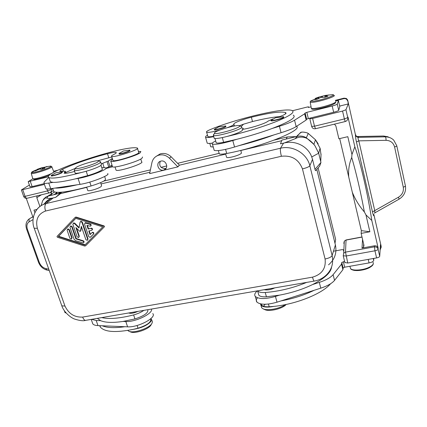 <?xml version="1.0" encoding="UTF-8"?>
<svg xmlns="http://www.w3.org/2000/svg" width="427" height="427" viewBox="0 0 427 427"><rect width="100%" height="100%" fill="white"/><g stroke="black" fill="none" stroke-linecap="round" stroke-linejoin="round"><path stroke-width="0.64" d="M41.141 205.627L42.641 200.669L45.097 198.069L46.762 198.043L48.192 196.068L45.892 197.002L43.495 199.244M35.724 211.2C37.544 208.13 40.117 205.873 43.442 204.432L46.111 203.546C44.696 205.019 44.504 207.511 45.545 211.023L281.377 156.271C280.422 152.279 280.133 149.599 280.523 148.228L46.111 203.546L53.172 197.941L52.398 198.133C49.778 198.47 47.899 198.443 46.762 198.043M54.576 192.001L48.192 196.068L60.383 193.148L60.549 193.634L55.643 197.354L53.172 197.941M60.383 193.148L55.643 197.354M56.684 192.342L56.668 194.034M54.869 194.466L57.047 193.319L57.079 193.938M177.867 166.877L149.626 173.618L151.953 162.484C152.834 158.956 154.953 156.57 158.316 155.327C162.404 154.158 166.114 155.124 169.434 158.22L177.867 166.877L179.441 165.18L171.142 156.8L169.434 158.22M160.883 161.107C166.066 159.602 169.193 168.27 164.08 169.914L163.584 170.063C158.374 171.558 155.284 162.804 160.488 161.225L160.883 161.107M74.704 169.546L74.287 170.506C75.702 171.809 95.563 165.986 99.79 163.029L100.591 161.796M75.029 172.732L75.168 173.148C75.91 173.474 78.002 173.255 81.445 172.497C89.825 170.426 96.224 168.158 100.649 165.681L101.439 164.422L100.724 162.217M151.153 324.733L150.918 325.128C148.463 329.404 134.526 334.042 130.507 331.902L129.093 331.336M151.67 319.642L152.434 321.921L151.825 323.602C149.076 328.4 133.336 333.636 128.831 331.229L127.737 330.439M54.421 191.958L53.642 192.614M314.171 281.11L86.131 320.282C84.797 320.682 83.633 319.615 82.646 317.085C74.592 317.469 68.699 313.797 64.973 306.068L61.835 305.839L61.712 305.486M151.163 318.355L151.062 321.243C147.448 325.305 141.588 327.995 133.486 329.308C116.005 332.814 105.005 332.131 100.473 327.269L99.619 325.678M156.442 156.186L160.109 153.933C164.165 152.77 167.848 153.725 171.142 156.8M53.845 194.712L56.455 192.988L55.974 192.278M312.516 277.15C321.947 274.39 326.137 268.337 325.08 259.002C329.036 258.154 331.384 256.985 332.126 255.501C333.786 263.859 331.411 270.761 324.995 276.205C321.931 278.703 318.409 280.32 314.427 281.067C313.936 281.34 313.301 280.037 312.516 277.15L82.646 317.085M45.545 211.023C38.03 213.922 35.302 219.681 37.362 228.306L34.197 228.253M214.023 137.707L214.205 138.348C215.95 138.839 220.257 138.204 227.121 136.432C235.197 134.169 240.278 132.178 242.365 130.448L242.301 129.643M214.018 134.185L213.473 134.601L213.404 135.492C215.576 137.03 239.59 130.294 241.591 127.572L241.533 126.787M52.393 195.059L50.866 194.477L48.657 195.956M52.398 198.133L50.728 198.688C47.968 199.793 45.78 201.613 44.157 204.149M286.175 304.446C282.663 308.705 269.197 311.945 264.788 309.612L264.66 309.554M263.443 306.218L265.21 304.264M48.694 200.295L49.569 199.206M150.726 318.755C151.516 322.043 147.278 325.193 138.017 328.214L133.486 329.308M76.145 167.368L75.221 168.521C76.219 169.754 94.089 164.544 97.932 161.902L98.61 160.792C96.956 159.826 80.276 164.71 76.145 167.368M285.279 304.627C279.733 308.726 267.393 311.027 263.091 308.822L261.666 307.798L261.201 306.138M261.143 304.003L261.591 305.059C262.786 306.383 265.322 306.954 269.197 306.773L273.904 306.383C267.339 307.632 263.027 307.259 260.961 305.278L260.475 303.875M166.087 168.297L165.324 168.558C160.52 168.275 158.833 165.857 160.258 161.315M165.009 169.108L165.532 168.985M328.544 264.836C334.731 259.531 337.02 252.901 335.403 244.949L316.823 169.396M320.955 162.49L319.631 166.151L315.943 170.41C315.638 170.976 315.323 170.629 314.987 169.359L320.955 162.49L318.686 153.197M296.669 136.528L281.927 140.061L280.491 143.83L284.846 142.832C295.884 140.302 308.059 146.568 311.731 156.971L318.691 153.197L315.089 145.986C312.703 142.655 309.687 139.992 306.058 137.996C302.065 136.608 298.42 136.859 295.121 138.738L297.261 136.384L296.669 136.528L297.811 135.178L300.539 132.744L298.019 135.135L297.261 136.384C300.453 135.663 303.474 136.122 306.319 137.761L308.262 133.47L315.489 139.784L320.074 148.217L318.691 153.197M281.681 140.707L240.839 150.485M225.686 154.11L179.441 165.18L177.803 166.669M149.813 172.273L101.039 183.946M86.718 187.373L60.549 193.634M240.807 150.363L241.447 153.085C240.449 155.081 227.901 158.636 226.572 157.307L226.433 156.805M100.612 182.644L101.562 185.553L101.194 186.471C99.043 188.488 88.677 191.616 87.77 190.527L87.658 190.202M281.377 156.271C291.705 155.161 298.729 159.367 302.449 168.889C306.506 167.891 308.977 166.85 309.853 165.772L312.516 159.335L314.987 169.359M274.807 287.873C270.787 289.746 267.238 290.355 264.153 289.703M214.578 132.637L214.455 133.384C216.073 134.841 237.727 128.799 239.574 126.365L239.462 125.65C237.001 124.519 216.884 130.176 214.578 132.637M137.99 311.374C133.913 313.183 130.795 313.717 128.644 312.98M284.553 142.864L295.121 138.738M306.058 137.996L306.319 137.761L313.882 144.374L315.489 139.784L308.273 133.443L307.088 132.85C303.778 131.879 301.59 131.842 300.539 132.744M315.089 145.986L313.882 144.374M321.008 154.804L320.154 148.548M320.047 148.148L320.17 148.612M296.808 136.384L297.87 135.178L296.514 136.565M299.167 134.035L300.245 132.808M312.516 159.335L311.731 156.971M85.806 245.6L104.412 226.769L104.135 225.926L76.23 217.103L75.328 217.306M335.403 244.949L332.126 255.501L309.853 165.772C307.045 153.555 292.874 145.105 280.523 148.228L283.576 143.098M75.771 218.352L58.659 236.275L85.117 244.799M87.423 225.52L88.506 228.749L90.903 228.445C92.216 228.739 92.483 229.363 91.704 230.324L88.8 230.97L90.033 234.636L92.12 232.598C93.332 232.592 93.737 233.137 93.337 234.242L90.161 237.385L88.763 236.681L84.519 224.1L85.331 222.686L84.973 222.974L90.028 224.362C90.956 224.954 91.052 225.573 90.321 226.219L86.916 225.36L88.154 229.043L90.903 228.445M92.067 230.02C92.83 229.059 92.558 228.434 91.255 228.146M89.222 230.879L90.369 234.295M90.668 236.99L93.684 233.937C94.084 232.838 93.678 232.288 92.467 232.293L91.965 232.683M90.684 225.92C91.405 225.275 91.303 224.655 90.38 224.068L85.331 222.686M81.536 226.881L80.81 230.777L80.212 231.381L79.662 231.247L75.883 227.5L78.931 236.451L78.509 237.545L77.127 236.836L72.852 224.319L73.668 222.905L73.3 223.198L74.378 223.465L79 228.05L80.079 222.195L80.938 221.287L80.575 221.576L81.947 222.296L87.674 239.253L87.252 240.342L85.854 239.638L81.338 226.299L80.447 231.076M80.388 231.237L80.81 230.777M76.588 228.199L79.294 236.147L78.931 236.451M78.872 237.241L79.294 236.147M79.102 227.495L74.746 223.172L73.668 222.905M87.604 240.033L88.026 238.944L82.31 222.008L80.938 221.287M70.45 226.15L70.797 225.883L72.158 226.598L76.241 238.538L83.308 240.812L82.95 241.122C83.857 241.698 83.964 242.306 83.27 242.936L75.536 240.684L74.074 239.232L69.98 227.292L70.423 226.177L71.784 226.892L75.873 238.848L82.95 241.122M83.617 242.632L83.623 242.627C84.322 241.992 84.215 241.388 83.308 240.812M71.64 238.816L72.088 237.695L69.307 229.598L67.946 228.883L67.61 229.15M75.862 217.386L74.96 217.589L57.021 236.409L57.303 237.225L84.626 246.037L85.523 245.851L104.076 227.068L103.798 226.225L75.862 217.386L76.23 217.103M58.275 236.574L75.696 218.325L102.768 226.897L84.797 245.125L58.275 236.574L58.659 236.275M88.506 228.749L88.154 229.043M76.241 238.538L75.873 238.848M68.934 229.891L67.573 229.176L67.135 230.286L69.927 238.389L71.298 239.093L71.72 237.999L68.934 229.891L69.307 229.598M103.862 181.059L150.336 169.887M161.032 167.315L166.77 165.932M177.605 163.327L219.136 153.341M274.294 140.077L287.371 136.934L296.343 136.608M318.104 167.918L335.638 239.382L334.998 243.289M58.12 193.687L60.058 192.315M210.58 146.189L210.751 146.792L213.249 146.989M219.099 153.192L219.297 153.896C220.295 154.36 222.766 154.222 226.716 153.48C260.203 147.326 303.053 130.262 296.616 126.291M213.964 149.519L214.205 150.389C217.247 151.19 224.026 150.064 234.551 147.011L238.762 145.714C251.471 142.543 263.213 138.93 273.99 134.889L238.762 145.714M239.542 125.677L243.518 124.193L241.186 126.611M234.348 125.762L232.058 126.477M227.458 127.62C231.829 125.981 233.98 124.812 233.9 124.118C233.238 123.045 242.456 119.427 251.359 117.222C269.037 112.867 280.352 111.287 285.316 112.482L286.031 112.968C286.362 113.694 284.152 114.948 279.413 116.731M279.733 116.614C272.8 117.121 263.726 118.77 252.506 121.546L243.518 124.193M273.008 118.871L268.039 121.14C265.994 123.323 250.516 128.297 242.242 129.413M227.121 136.432C245.429 132.189 261.986 127.155 276.792 121.337C290.179 115.749 295.27 112.146 292.068 110.534C284.814 107.236 236.344 118.743 210.938 129.296C207.314 130.79 205.883 131.778 206.647 132.247C208.408 132.685 212.849 131.943 219.964 130.021M225.872 126.227L225.872 126.611C224.906 127.716 215.213 130.438 214.381 129.84L214.354 129.568M283.72 117.035L283.795 117.308C283.261 118.455 272.223 121.492 271.134 120.793L271.06 120.494M216.035 142.244L216.211 142.885C217.194 143.275 219.665 143.082 223.62 142.298L237.006 139.255C249.731 136.037 261.505 132.429 272.319 128.42C289.869 121.61 296.829 117.174 293.21 115.119M207.73 136.08L207.885 136.629C208.632 136.944 210.543 136.821 213.623 136.272M225.355 125.933L225.787 126.317C224.826 127.422 215.133 130.139 214.301 129.546L215.518 128.548M283.085 116.63L283.709 116.993C283.181 118.135 272.138 121.172 271.054 120.478L270.98 120.174L272.65 119.224M207.485 135.226L205.734 136.341L205.579 137.355C206.609 137.766 209.326 137.537 213.73 136.661M207.031 142.495L207.223 143.173C207.933 143.509 209.63 143.488 212.315 143.109M243.193 129.253L242.808 128.1L243.566 129.205M311.08 106.889L308.31 107.433L308.54 106.841L307.21 107.028L292.484 110.737M312.623 118.434L314.507 126.195L344.386 118.952L342.561 111.068L312.623 118.434L309.799 118.786L309.943 118.119L333.658 112.269C336.593 111.5 338.28 110.839 338.718 110.289L339.801 106.611M342.561 111.068L345.95 109.744L348.261 103.937L339.673 106.072M334.421 124.15L335.841 125.853L338.883 138.775L347.818 136.683L351.955 154.521L351.715 157.462C349.19 163.562 348.192 170.074 348.726 176.992L339.7 138.583M347.418 99.571L346.366 98.525L347.765 100.436L348.261 103.937M345.95 109.744L347.765 117.612C348.016 119.245 347.397 120.473 345.902 121.289L345.24 121.54L344.386 118.952L347.765 117.612L347.978 117.014L354.832 146.771C360.682 162.991 368.01 195.07 371.8 220.465L378.162 248.076C377.575 246.39 376.315 245.632 374.383 245.808L374.938 250.798C376.806 250.398 377.852 249.859 378.076 249.187C377.489 247.489 376.224 246.721 374.287 246.875L345.502 252.127L347.759 263.032L344.84 262.493M347.759 263.032L376.587 257.919C378.45 257.524 379.496 256.985 379.715 256.291L380.484 244.58L381.108 247.308L380.131 249.944M362.544 239.307L362.027 248.066L363.489 247.249L363.964 245.354L361.151 233.409L361.338 230.633L348.726 176.992M314.133 290.296L280.977 300.918C293.173 298.676 304.227 295.137 314.133 290.296L320.784 288.161C327.477 285.941 332.062 283.341 334.538 280.374L342.913 269.699L343.116 268.012L344.69 267.19L369.056 262.909C371.864 262.317 373.417 261.495 373.71 260.443L373.737 258.426M351.549 269.272C353.572 271.497 363.58 270.702 369.109 267.82M257.545 290.835L257.652 290.974C258.826 292.223 261.356 292.73 265.242 292.5C279.349 291.358 293.157 287.99 306.671 282.396M258.415 293.701L258.837 295.212C260.022 296.487 262.552 297.016 266.432 296.797L279.407 295.158C291.625 292.885 302.706 289.341 312.639 284.526C324.611 278.409 330.92 272.602 331.565 267.094M273.904 306.383C296.247 304.237 322.486 293.621 330.567 283.758M343.335 249.763L342.006 249.662L335.243 250.9M334.789 250.985L333.45 251.231M257.353 290.867C254.802 293.018 254.113 294.876 255.293 296.439C258.741 299.22 265.455 299.22 275.436 296.429L279.407 295.158M312.639 284.526L319.311 282.391C326.02 280.171 330.621 277.593 333.113 274.662L341.547 264.132L341.76 262.477L344.616 261.431M257.492 297.806C256.141 299.444 255.938 300.87 256.878 302.076C260.337 304.931 267.051 304.969 277.016 302.188L280.977 300.918M381.13 246.128L381.151 247.527M341.547 264.132L342.913 269.699M362.027 248.066L374.383 245.808M352.302 192.203C355.029 199.147 359.054 205.739 364.38 211.989L365.96 214.898L371.8 220.465M364.38 211.989C360.521 191.264 356.299 173.09 351.715 157.462M354.832 146.771L351.955 154.521M365.96 214.898L369.873 231.754L361.338 230.633M369.873 231.754L361.151 233.409M381.108 247.308L381.172 246.31L373.855 214.477M358.141 136.982L358.616 137.046C357.057 136.939 356.065 136.176 355.627 134.761L355.6 134.66M396.811 145.933L405.378 185.756C405.639 186.172 404.935 186.636 403.264 187.143L394.585 146.968C396.283 146.456 397.009 146.034 396.763 145.708L393.747 140.168C391.458 137.937 388.655 136.827 385.335 136.837C385.837 137.27 386.067 138.428 386.024 140.323L358.813 140.851C357.965 138.967 357.847 137.804 358.45 137.361L358.616 137.046M403.264 187.143C403.889 191.403 402.287 194.76 398.455 197.221L399.08 199.169L375.397 212.545C374.97 212.918 374.751 212.278 374.746 210.623L358.813 140.851L356.444 141.972C355.616 138.172 355.301 135.845 355.499 134.996C355.926 136.437 356.908 137.227 358.45 137.361L385.335 136.837L383.67 136.042L389.728 137.579M373.929 214.69L373.903 215.357C373.774 216.436 373.299 215.288 372.477 211.904L398.455 197.221M344.029 98.157L346.366 98.525M347.567 100.911C346.959 99.123 345.689 98.375 343.762 98.664L335.553 100.729M272.319 128.42L279.402 126.243C286.544 124.022 291.598 122.005 294.555 120.195L304.648 113.806L305.108 113L306.826 112.344L332.19 106.013C335.131 105.234 336.823 104.583 337.266 104.055L338.419 100.655L335.563 100.767M331.389 105.117C325.561 107.22 320.09 108.586 314.982 109.216M318.142 97.623L315.345 98.375L318.654 97.142L325.668 95.354L332.756 94.645C337.143 94.938 320.48 100.558 313.151 101.231L310.53 101.108L310.216 102.277L310.269 101.589M328.657 94.965L324.894 95.947L325.032 97.271M318.136 97.607L314.699 99.598L316.765 99.384L320.874 97.415L324.766 97.276L327.941 96.262L324.894 95.947M215.678 140.974C212.566 142.495 211.482 143.531 212.432 144.08C215.454 144.79 222.232 143.616 232.784 140.547L237.006 139.255M273.99 134.889L281.057 132.717C288.182 130.491 293.216 128.452 296.151 126.595L306.175 120.024L306.623 119.176L309.943 118.119M304.648 113.806L306.175 120.024M241.869 128.036L242.808 128.1M142.549 156.992L141.967 158.273C137.878 161.662 114.233 168.484 112.541 166.776L105.96 168.473M104.647 176.5L105.501 179.126C105.72 180.642 100.916 182.921 91.079 185.969C70.418 191.584 57.987 193.484 53.786 191.664L53.29 190.218M140.766 159.025L141.625 161.801C145.26 163.199 118.226 172.076 116.053 170.17L115.909 169.711M77.287 184.763C66.831 187.191 59.417 188.296 55.046 188.072L80.03 184.357L78.061 178.449L75.317 178.881C64.845 181.352 57.437 182.516 53.092 182.372L50.402 181.833L49.948 180.53M138.412 151.398L140.857 151.5L140.259 152.722C136.122 155.999 112.434 162.847 110.774 161.257L112.376 166.263M110.774 161.257L111.602 159.89L112.589 159.308M137.51 148.473L138.658 152.199C142.239 153.378 115.082 162.212 112.979 160.531L112.851 160.114M81.445 172.497C63.26 177.258 52.425 178.961 48.945 177.6C39.86 172.946 124.284 144.913 137.078 147.977L137.382 148.062C140.942 149.146 113.731 157.963 111.655 156.378C111.137 156.068 111.869 155.428 113.838 154.451C115.893 153.426 116.656 152.765 116.117 152.466C115.098 152.119 112.226 152.54 107.497 153.731C91.992 157.68 73.044 164.176 62.726 169.167C60.41 170.293 59.513 171.03 60.036 171.376L65.283 171.216L64.082 173.159C65.283 173.586 68.79 173.015 74.608 171.457M101.055 165.398L102.218 168.996C103.937 169.647 96 173.309 87.668 175.636L75.317 178.881M101.743 167.533L105.752 167.832C109.248 168.916 88.357 176.986 78.061 178.449M112.301 158.401L108.234 161.059L101.263 163.877M97.948 160.696L111.853 156.992M65.699 172.449L75.141 168.451M112.018 165.148L109.99 166.519L105.949 168.008M107.625 173.629C111.148 174.83 90.337 182.991 80.03 184.357M55.046 188.072L50.733 188.713C48.15 189.086 46.548 189.092 45.919 188.723L45.716 188.131M53.092 182.372L48.779 183.05C46.196 183.445 44.6 183.477 43.981 183.135L44.093 182.153L48.731 177.461M47.194 176.127C41.35 178.187 37.085 179.287 34.411 179.431M48.395 176.837L28.187 181.635L32.826 178.817M50.311 166.082L50.728 166.108C54.064 166.386 35.783 172.828 32.137 172.636L31.539 172.476C31.534 172.012 33.173 171.142 36.46 169.866M37.88 169.076L41.803 167.731L42.22 169.188M46.132 166.925L41.803 167.731M46.063 166.674L47.717 166.546L43.474 167.704L43.687 168.644M37.224 169.316L38.403 168.959L34.416 170.987L35.334 170.987L39.375 169.129L41.558 169.295L44.659 168.307L44.947 168.073L43.474 167.704M29.997 186.775L32.148 186.615L44.157 183.653M33.237 217.962L26.266 198.347M44.435 184.443L21.377 189.946L29.394 185.056M66.089 312.954L65.043 312.617M124.823 326.724C114.623 328.187 107.129 327.872 102.341 325.79L127.593 326.836L125.821 321.531L123.051 321.435C112.845 322.929 105.352 322.668 100.575 320.65L97.383 318.35M143.878 310.365C141.129 312.281 137.713 313.802 133.63 314.923C119.854 318.419 109.221 319.311 101.733 317.603M147.817 309.687C148.436 312.868 144.15 315.948 134.948 318.926L123.051 321.435M151.436 309.063C153.458 313.327 135.492 322.188 125.821 321.531M152.759 313.594C156.987 317.507 138.049 327.626 127.593 326.836M102.341 325.79L97.97 325.609C95.349 325.481 93.625 324.904 92.792 323.879L92.317 322.518M100.575 320.65L96.203 320.501L91.591 319.343M36.962 195.876L36.813 197.68L39.903 206.476M34.902 212.694L33.995 210.132L36.903 209.449M119.053 153.72L119.048 153.966C119.672 154.499 128.159 152.044 129.755 150.87L129.973 150.32M51.235 175.673L51.224 175.919C51.779 176.452 59.945 174.051 62 172.743L62.438 172.028M119.955 152.839L118.962 153.688C119.581 154.222 128.073 151.766 129.669 150.592L129.92 150.149L129.456 150.09M52.121 174.771L51.128 175.636C51.683 176.175 59.849 173.768 61.904 172.46L62.385 171.873L61.84 171.819M64.973 306.068L37.362 228.306M321.045 153.998L320.736 161.587M308.251 133.459L307.104 132.824C303.101 131.836 300.816 131.831 300.25 132.802M325.08 259.002L302.449 168.889M85.88 245.536L85.523 245.851M104.412 226.769L104.076 227.068M104.135 225.926L103.798 226.225M90.38 224.068L90.028 224.362M85.971 222.67L85.613 222.958M90.759 236.91L90.412 237.215M93.684 233.937L93.337 234.242M88.026 238.944L87.674 239.253M82.31 222.008L81.947 222.296M74.746 223.172L74.378 223.465M72.158 226.598L71.784 226.892M72.088 237.695L71.72 237.999M286.111 139.058L287.371 136.934M60.394 193.185L61.952 192.166M251.359 117.222L252.506 121.546M233.911 124.166L234.412 126.002M222.312 137.59L223.62 142.298M225.579 149.381L226.716 153.48M345.192 121.551L315.505 128.714L314.507 126.195L311.619 126.381M378.162 248.076L378.076 249.187L379.715 256.291M372.477 211.904L356.444 141.972M355.499 134.996L347.743 100.356M350.172 267.265L350.567 268.572C352.403 271.092 363.356 270.318 369.392 267.169C372.755 265.402 373.961 263.795 373.011 262.349M265.242 292.5L266.432 296.797M268.439 304.051L269.197 306.773M319.311 282.391L320.784 288.161M275.436 296.429L277.016 302.188M368.234 259.397L369.056 262.909M343.34 261.66L344.69 267.19M373.257 258.511L373.71 260.443M333.113 274.662L334.538 280.374M341.76 262.477L343.116 268.012M343.425 250.094L343.692 251.188M376.587 257.919L374.938 250.798L346.057 256.013L343.233 255.778L343.698 253.163L345.502 252.127L346.046 240.091L362.021 237.092M346.153 239.931L344.327 241.09L343.788 243.347L344.237 242.76M344.941 262.765L343.233 255.778L343.698 253.163L344.327 241.09L346.089 239.942L361.989 236.958M356.983 136.56L383.606 136.021L388.106 136.805M386.024 140.323C390.524 140.52 393.379 142.735 394.585 146.968M383.515 136.021L356.945 136.539M335.441 100.334L343.981 98.183L343.762 98.664M338.419 100.655L339.823 106.718M335.739 101.375C336.572 101.807 335.259 102.704 331.79 104.071C325.475 106.344 319.556 107.828 314.032 108.522L311.368 108.447L311.262 107.86M327.781 95.157L332.756 94.645L333.994 95.36C337.143 96.064 320.133 101.642 312.799 102.299L310.216 102.277L311.368 108.447C312.132 109.045 311.027 109.477 314.715 109.253M322.273 96.16L322.502 97.175M325.732 95.648L325.668 95.354M315.462 98.338L315.574 98.632M318.409 98.653L318.067 97.735M325.038 95.958L325.177 97.255M315.558 98.274L315.676 98.589M318.932 98.37L318.654 97.142M321.398 96.385L321.579 97.207M279.402 126.243L281.057 132.717M232.784 140.547L234.551 147.011M308.561 106.894L308.694 107.433M332.19 106.013L333.658 112.269M306.826 112.344L308.331 118.514M337.266 104.055L338.718 110.289M305.108 113L306.623 119.176M294.555 120.195L296.151 126.595M242.904 128.169L243.198 129.264M111.735 166.957L111.308 165.628M91.079 185.969L89.798 182.089M87.668 175.636L86.227 171.27M109.99 166.519L108.234 161.059M50.733 188.713L48.779 183.05M57.907 170.208L53.605 171.291M51.843 166.904L53.791 171.755C54.24 172.289 52.046 173.474 47.205 175.3C40.869 177.525 36.258 178.721 33.365 178.881L32.73 178.507M47.45 166.53L50.728 166.108L51.752 166.679C54.096 167.336 35.462 173.8 31.806 173.57L31.267 173.485L32.81 178.774L33.941 179.452M42.486 167.549L42.881 168.932M38.617 169.466L38.387 168.985M38.291 169.61L38.067 169.14M43.506 167.71L43.714 168.633M40.09 168.953L39.914 168.35M40.864 169.103L40.581 168.115M32.148 186.615L30.296 181.358M49.351 192.887L27.221 198.224C26.41 198.438 25.705 197.813 25.097 196.34L47.573 190.89L51.187 189.567C51.587 191.099 51.155 192.15 49.895 192.721L49.623 192.823C48.849 193.031 48.166 192.385 47.573 190.89L46.906 188.974M52.74 188.622L51.187 189.567L50.882 188.686M49.265 270.558L46.853 270.045L45.732 268.562L48.79 269.213M45.732 268.562C42.785 267.734 40.618 265.621 39.225 262.226L27.467 229.464C26.373 225.936 26.901 223.412 29.052 221.885L29.143 218.95L32.815 216.777M29.052 221.885L33.039 219.585M138.017 328.214L137.11 325.475M134.948 318.926L133.63 314.923M97.97 325.609L96.203 320.501M39.225 262.226L38.419 262.034M27.467 229.464L26.677 229.352M50.797 192.171L51.421 193.975M22.764 189.78L25.097 196.34L23.682 196.42M41.44 194.792L36.813 197.68M104.14 167.619L102.704 163.167M108.752 167.026L106.996 161.555M108.773 157.712L107.497 153.731M63.431 171.254L62.726 169.167M65.299 173.309L64.835 171.937M45.892 197.002L45.097 198.069M75.168 173.148L74.287 170.506M52.921 193.084L47.643 196.217M85.485 320.399C83.27 321.083 79.742 320.666 74.912 319.161C71.154 318.024 63.927 312.399 61.835 305.839L34.277 228.477C30.904 220.311 34.048 208.445 43.442 204.432M158.316 155.327L160.109 153.933M57.01 193.223L56.823 192.673M214.205 138.348L213.404 135.492M52.713 193.223L54.592 192.011M50.728 198.688L43.485 204.416M75.221 168.521L74.234 170.474M41.398 204.357L41.568 205.371M260.961 305.278L261.666 307.798M226.572 157.307L225.568 153.693M87.77 190.527L86.66 187.186M264.788 309.612L263.091 308.822M214.455 133.384L213.329 135.455M318.184 143.846L315.489 139.773M164.08 169.914L165.82 168.409M75.616 217.113L75.248 217.396M92.467 232.293L92.12 232.598M70.797 225.883L70.423 226.177M67.946 228.883L67.573 229.176M60.97 192.251L59.161 193.442M285.642 113.779L285.316 112.482M216.211 142.885L214.989 138.508M207.885 136.629L206.647 132.247M214.301 129.546L214.381 129.84M225.718 125.97L218.699 126.894L214.237 129.509M271.054 120.478L271.134 120.793M283.501 116.672L275.58 117.74L270.974 120.43M219.297 153.896L218.368 150.587M210.751 146.792L209.79 143.381M309.799 118.786L311.689 126.504C312.318 128.271 313.562 129.013 315.425 128.73M373.182 264.057C373.15 265.018 371.853 266.245 369.291 267.74M258.837 295.212L257.652 290.974M261.591 305.059L261.303 304.029M381.162 246.48L381.124 247.382M255.293 296.439L256.878 302.076M363.66 244.052L363.489 247.249M356.027 135.685C356.171 136.181 356.929 136.619 358.301 137.003M405.436 186.039C406.173 191.563 404.091 195.918 399.192 199.105M375.141 212.673L374.346 213.254M335.435 100.324L343.986 98.167L346.372 98.466M335.755 102.08C335.062 102.629 336.951 102.512 332.51 104.674C326.602 106.947 320.741 108.469 314.929 109.237M318.227 97.591L310.53 101.108M318.622 98.536L318.275 97.618M315.345 98.375L315.457 98.68M212.432 144.08L214.205 150.389M115.023 166.93L116.053 170.17M52.67 188.424L53.786 191.664M48.945 177.6L50.402 181.833M49.361 175.294C43.058 177.728 38.04 179.121 34.299 179.463M31.267 173.485L31.539 172.476L36.53 169.834M38.638 169.455L38.403 168.959M57.96 170.181L53.599 171.28M45.919 188.723L43.981 183.135M30.034 186.877L28.187 181.635M50.685 192.241L53.407 190.565M32.826 216.809L29.143 218.95C26.02 221.48 25.209 224.976 26.709 229.432L38.457 262.135C40.074 266.256 42.828 268.877 46.719 270.013M64.392 310.792L65.096 312.772M99.929 325.689L100.473 327.269M92.792 323.879L91.239 319.407M51.08 191.995L51.704 193.805M21.377 189.946L23.709 196.495C24.339 197.882 25.423 198.48 26.954 198.288M116.117 152.466L116.245 152.861M65.363 171.457L65.977 173.271M119.048 153.966L118.962 153.688M129.845 150.123L123.392 151.003L118.914 153.656M51.224 175.919L51.128 175.636M62.315 171.846L55.782 172.796L51.085 175.604M111.655 156.378L112.979 160.531M207.223 143.173L205.579 137.355M239.734 125.8L241.447 126.755M369.136 267.82C363.687 270.115 358.68 270.969 354.111 270.376C351.763 269.8 350.583 269.197 350.567 268.572L349.873 266.283M98.722 160.851L100.526 161.769"/></g></svg>
